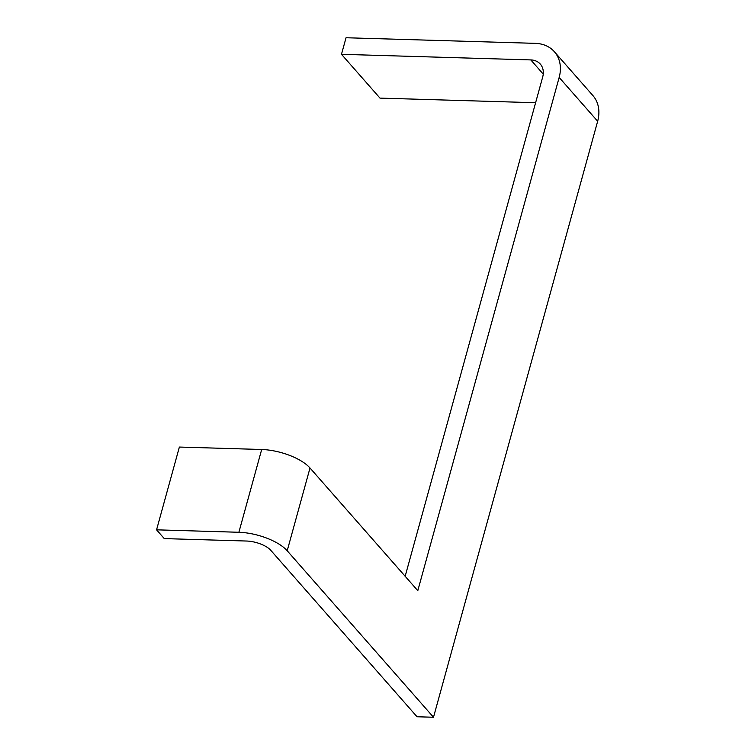 <?xml version="1.0" encoding="UTF-8"?>
<svg xmlns="http://www.w3.org/2000/svg" width="755" height="755" viewBox="0 0 755 755"><rect width="100%" height="100%" fill="white"/><g stroke="black" fill="none" stroke-linecap="round" stroke-linejoin="round"><path stroke-width="1.13" d="M433.502 717.25L417.034 716.759L270.743 550.282A18.733 7.493 -164.6 0 0 246.583 541.033L164.269 538.598L156.568 529.831L238.882 532.275A37.476 14.996 15.4 0 1 287.202 550.773L433.502 717.25L597.658 121.253A37.476 29.332 -41.3 0 0 592.883 95.545L554.387 51.736A37.476 29.332 138.7 0 1 559.162 77.444L597.658 121.253M535.606 102.727L379.982 98.112L341.477 54.303L346.045 37.75L535.361 43.356A37.476 29.332 138.7 0 1 554.387 51.736M341.477 54.303L530.803 59.919A18.733 14.666 -41.3 0 1 540.316 64.1A18.733 14.666 -41.3 0 1 542.703 76.963L405.161 576.282M559.162 77.444L417.798 590.665L310.003 467.996A37.476 14.996 -164.6 0 0 261.683 449.499L179.369 447.054L156.568 529.831M530.803 59.919L543.241 74.075M310.003 467.996L287.202 550.773M261.683 449.499L238.882 532.275"/></g></svg>
